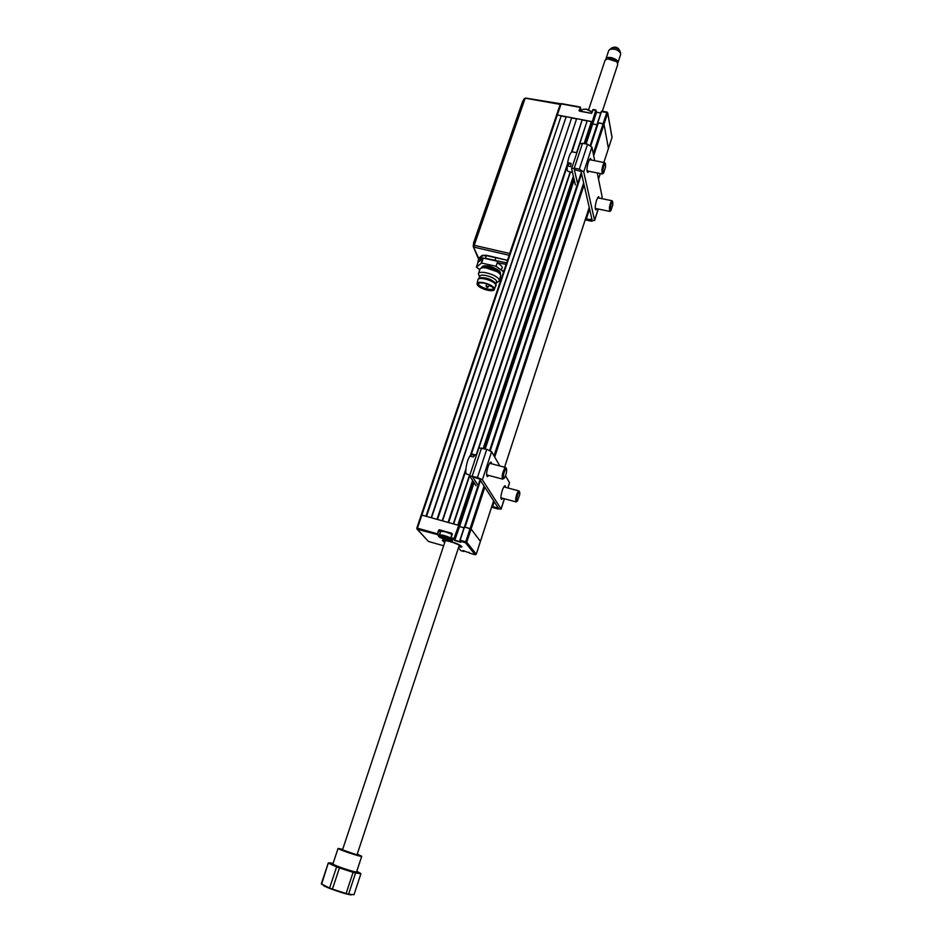 <?xml version="1.0" encoding="UTF-8"?>
<svg xmlns="http://www.w3.org/2000/svg" width="942" height="942" viewBox="0 0 942 942"><rect width="100%" height="100%" fill="white"/><g stroke="black" fill="none" stroke-linecap="round" stroke-linejoin="round"><path stroke-width="1.41" d="M458.695 547.137L461.839 546.972C461.344 545.465 457.412 543.558 450.029 541.261C445.531 540.049 442.964 539.754 442.328 540.39L444.73 542.498M459.92 540.213L465.737 541.803L465.631 542.863L459.849 540.92L464.5 527.002L460.143 540.225L460.838 542.274L454.715 540.543L459.566 526.543L458.695 525.436L454.327 538.647L455.021 540.272L460.379 541.78M454.715 540.543L454.256 539.342M452.066 540.049L450.841 537.647L450.959 538.73L453.891 539.554L454.327 538.647M452.054 533.984L450.841 537.647L452.278 534.008L451.065 537.67L453.985 538.494L458.695 525.436M452.148 533.984L439.396 529.781L438.654 530.181L440.656 531.641M452.266 540.284C454.421 542.58 440.314 538.588 438.701 536.457L437.441 533.831L439.078 536.257C440.338 538.012 451.925 541.603 452.207 540.331L452.148 540.225M437.712 534.679L417.341 529.239L428.422 541.45L443.635 545.771L428.422 541.45L417.035 529.074M459.743 549.233L460.968 550.693L463.853 551.529L464.43 550.964M460.873 550.646L463.805 551.506L463.146 550.599M463.028 550.575L469.552 552.954M468.986 552.259L469.599 553.072M480.467 480.42L465.054 527.155L471.106 529.015L466.749 542.251L476.263 554.19L480.444 541.367L471.106 529.015L480.408 541.391M464.006 527.779L459.566 526.543L464.006 527.779M484.836 487.191L471.106 529.015L464.5 527.002M493.62 500.826L476.252 554.143L475.168 554.732L469.752 553.189L475.18 554.744L465.631 542.863L466.749 542.251L465.737 541.803L484.07 486.013M416.823 528.085L421.204 515.038L421.851 515.109L421.204 515.038L416.894 528.921M458.365 525.283L421.851 515.109L425.972 516.251L561.244 115.748L426.514 516.404M458.754 546.925L460.85 546.172C459.037 543.558 441.044 538.365 443.235 541.085L442.399 540.296M443.235 541.085L444.4 540.732C446.614 540.013 459.19 544.252 460.085 546.019L458.836 546.678M444.871 542.039L443.47 541.356L444.789 542.286M444.059 541.309L445.225 540.673M445.189 541.108L444.294 541.591M461.874 546.76L460.179 546.996M556.722 115.077L421.204 515.038M581.002 111.297L581.179 110.438M579.507 111.132L591.341 113.346M579.483 111.015L591.329 113.252M592 112.004L586.454 109.307L583.145 109.272L581.238 110.697L580.284 107.058L561.432 103.62L580.178 107.141M592.718 109.896L591.67 113.064L592.695 109.931M611.9 136.931L607.684 113.064L603.999 124.297L603.115 123.72L603.999 124.297L608.438 148.447L612.006 137.52L608.379 148.624M607.19 112.604L601.514 111.486L597.817 122.707L603.115 123.72L606.813 112.475L607.708 112.757L601.279 111.545L597.569 122.801L601.279 111.58M600.772 113.075L596.557 112.286L592.706 123.944L597.051 124.768L592.706 123.944L586.077 143.985M595.839 110.084L593.166 109.472L591.906 112.969M596.533 112.133L595.992 110.591L592.283 121.789L592.706 123.944L592.341 122.083L585.147 143.808M592.283 121.789L595.697 110.391L592.93 109.873M580.555 107.459L561.091 103.891L557.323 115.006L591.988 121.6M596.569 112.18L600.808 112.969M458.13 548.833L458.966 548.621M443.105 537.258L443.588 536.763L444.836 537.929L442.599 536.657L444.094 536.858M451.359 539.354C450.123 537.611 438.466 534.267 439.949 536.08L451.359 539.354M439.89 535.951L439.514 535.044C441.704 534.609 445.436 535.598 450.747 538M451.913 534.397C446.614 531.995 442.881 531.017 440.715 531.465L440.691 531.524M446.708 538.636L445.813 538.365M442.893 536.599L444.047 536.869M444.012 536.846L446.473 537.552M447.332 537.847L448.015 538.082M445.283 537.034L446.19 538.141L446.402 537.517M447.438 537.882L447.344 538.647L444.836 537.929M446.779 537.658L446.732 538.636M446.579 538.259L448.463 538.647M448.262 538.247L448.522 538.918M582.957 109.319L586.666 109.131L592.035 111.921M588.88 171.267L587.737 172.504C586.548 171.397 586.748 167.876 588.361 161.965L590.481 158.362L591.235 159.987M596.945 208.747L595.886 209.913C594.838 208.912 595.061 205.65 596.569 200.14L598.594 196.595L599.242 198.114M601.691 198.621L602.15 196.831L597.24 172.939M575.374 184.879L571.606 168.665L574.279 168.147L579.318 169.148L583.734 171.962L594.567 220.24L591.27 221.205L585.217 219.792M577.623 183.678L574.302 169.642L581.014 171.42L592.023 219.71L586.301 219.015L585.771 218.097M594.708 160.67L591.917 147.117L587.537 144.267L582.521 143.29L579.813 143.949M502.84 498.342L501.627 499.472C500.543 498.754 500.732 495.822 502.192 490.688C503.24 487.603 504.205 485.954 505.065 485.731L505.772 487.391M488.768 475.439L487.438 476.628C486.202 475.84 486.366 472.696 487.932 467.208C489.039 464.017 490.064 462.298 491.006 462.075L491.842 463.853M478.112 485.424L472.484 476.852L479.537 478.995L498.4 508.233L491.865 506.29M497.423 508.233L497.753 507.22M476.051 485.731L469.611 475.875L477.464 477.429L482.386 479.761L501.05 508.951L497.894 508.963L491.583 507.161M507.962 487.98L509.54 482.751L505.524 475.792M499.849 465.96L491.618 451.713L486.755 449.334L478.889 447.933M572.371 172.398L568.297 171.456C567.331 171.326 566.966 169.478 567.19 165.91L570.664 166.64L571.076 163.366L567.602 162.636C568.85 156.29 570.322 152.698 572.029 151.862L572.312 151.909M570.134 163.166L567.19 165.91M605.529 167.146L605.423 163.743C604.529 163.625 603.704 165.627 602.939 169.772C602.633 172.48 602.845 173.587 603.575 173.104L605.529 167.146M603.375 173.246L602.303 173.952L601.891 169.843C602.609 165.698 603.481 163.296 604.54 162.613L604.894 162.884M612.795 204.885L612.736 201.788C611.911 201.718 611.122 203.649 610.392 207.581C610.098 210.031 610.263 211.043 610.911 210.619L612.795 204.885M610.734 210.749L609.721 211.408L609.403 207.652C610.098 203.696 610.934 201.388 611.923 200.717L612.218 200.952M472.578 480.514L457.8 525.13L453.632 523.964L469.87 475.039L467.044 474.191C464.371 474.65 466.384 461.38 469.799 456.116L473.461 456.988L474.709 455.386L471.059 454.515L472.366 454.15M471.059 454.515L470.87 456.375M505.477 469.151C503.158 474.368 502.71 477.417 504.123 478.3L504.476 477.912C506.278 474.368 506.949 471.306 506.478 468.739L505.477 469.151M503.84 478.489L502.687 479.148C501.591 476.923 502.274 473.249 504.724 468.15L505.995 467.844M519.807 494.362L519.678 492.077C518.571 492.124 517.582 494.397 516.711 498.907L517.405 501.156L519.807 494.362M517.158 501.297L516.075 501.921L515.627 499.095C516.428 494.585 517.499 491.854 518.842 490.9L519.207 491.206M333.127 863.261L330.195 863.143C331.172 864.933 359.938 874.423 359.397 872.775L356.818 871.209M359.267 872.563L360.892 873.74L354.027 894.712L348.599 894.158L355.558 872.998L353.085 872.327L346.114 893.522L332.408 889.107L339.45 867.912L336.624 866.864L329.582 888.035L321.304 883.855L328.299 862.919L330.607 862.848M321.599 884.255L328.311 862.943L330.124 863.025M332.926 863.873L332.973 864.038C333.821 865.521 357.312 873.246 356.606 871.821L361.704 856.325M342.711 849.284L338.154 848.507C339.049 849.814 362.47 857.538 361.716 856.278L357.477 854.241M342.547 849.766L342.417 849.896C343.029 850.744 358.042 855.689 357.43 854.841L357.312 854.724M328.605 863.272L336.624 866.864M332.408 889.107L329.582 888.035M339.45 867.912L353.085 872.327M348.599 894.158L346.114 893.522M351.378 894.876C347.386 894.912 325.638 887.552 323.188 885.339M355.558 872.998L360.892 873.74M620.566 54.707L620.59 53.341C617.905 49.596 614.243 48.336 609.615 49.585L608.65 50.786M605.812 59.346L605.906 59.04C607.143 55.001 619.624 59.287 617.799 63.114L617.74 63.244M605.906 59.04L608.709 50.609M611.276 48.313L611.652 48.03C615.102 47.135 617.834 48.077 619.86 50.844L619.895 50.986M602.362 111.203L617.716 64.609L617.01 61.96C614.396 59.381 611.205 58.286 607.437 58.675L605.011 60.453M445.33 540.684L342.511 849.872L357.006 854.853L459.284 545.324M607.284 58.71L616.88 61.783M507.479 260.345L486.366 255.623L482.363 255.741L478.925 258.673L477.935 261.523L481.421 258.461L485.448 258.273L506.608 262.9M478.018 262.347L477.935 261.523M503.888 270.955L501.745 270.472L503.864 271.002M495.786 257.884L494.939 260.392M481.421 258.461L482.198 255.376L486.402 255.258L507.491 260.31M485.448 258.273L486.413 255.258M478.171 261.217L478.972 258.084L482.198 255.376M478.795 259.015L478.972 258.084M523.94 99.193L525.436 98.05L560.62 103.738L560.196 104.397L525.612 98.251M509.186 255.282L474.05 247.157L474.226 245.297L509.693 253.492L560.196 104.397M509.693 253.492L509.469 254.47M478.925 258.673L473.19 246.427M492.301 269.306L490.452 268.694M497.282 262.641L506.101 264.396M481.656 268.023C481.609 265.856 484.212 265.267 489.451 266.233C497.906 268.847 501.497 271.579 500.226 274.416M486.013 267.881L496.881 271.614M503.57 271.861L496.045 266.268L481.586 263.042L476.393 267.081L479.784 269.742M500.379 277.749L501.756 277.254M478.077 262.241L483.293 258.096L497.729 261.311L496.045 266.268M493.643 288.311L493.749 288.652C494.868 292.679 479.29 288.805 477.841 284.708L478.218 283.153C484.058 282.2 489.204 283.919 493.643 288.311M478.418 283.071L478.477 284.048C479.666 287.534 492.725 291.325 493.549 288.429L493.608 288.228M477.194 284.555L477.076 283.566C477.559 280.033 493.019 284.413 494.291 288.464L494.267 289.665C492.96 292.738 478.524 288.429 477.194 284.555M477.888 279.974L477.959 279.715C478.901 276.218 494.621 280.81 495.892 284.955L494.362 289.465M478.159 279.138L479.713 277.949C486.06 277.631 491.43 279.538 495.857 283.672L495.998 285.921M479.56 277.996L480.326 277.702C486.296 277.395 491.359 279.197 495.516 283.095L495.751 283.483M479.655 276.477L479.713 276.324C480.608 273.003 495.398 277.325 496.599 281.258L496.057 284.025M479.49 276.96L478.395 273.769C479.502 269.671 497.729 274.993 499.166 279.845L499.225 281.152L496.493 282.765M479.89 269.412L479.961 269.212C481.079 265.091 499.295 270.389 500.72 275.276L499.284 280.963M497.223 262.83C502.616 265.95 503.687 268.164 500.449 269.471M473.331 245.014L523.316 100.794M473.485 243.142L522.704 101.206M523.14 100.559L522.963 101.253M421.251 515.015L556.651 115.159M438.654 530.181L437.441 533.831L417.424 528.179L557.323 115.006L561.244 115.748M431.189 517.711L566.13 116.89L561.679 116.043M566.13 116.89L431.483 517.794L436.994 519.325L571.712 117.738L437.535 519.478M566.472 116.749L571.712 117.738M442.234 520.785L576.61 118.88L572.147 118.033M576.61 118.88L442.528 520.867L448.074 522.421L465.89 468.951M470.129 456.199L567.908 162.695M571.417 152.168L582.227 119.74L572.065 151.862M576.963 118.739L582.227 119.74M568.415 162.801L567.473 165.639M567.143 166.64L471.341 454.291M470.965 455.41L470.67 456.317M465.795 470.965L448.604 522.563M453.326 523.882L469.575 474.945M476.181 455.045L570.204 171.891M576.598 152.628L587.149 120.882L582.662 120.034M587.149 120.882L576.893 152.686L572.029 151.862M570.499 171.962L476.487 455.116M587.502 120.741L592.341 122.083M473.343 481.668L458.813 525.589L459.566 526.543L474.05 482.728M574.184 179.946L485.224 448.934M597.64 122.966L590.269 145.315L597.64 122.966L603.115 123.72L593.272 153.687M593.684 155.701L603.999 124.297L608.438 148.447L603.869 162.483L608.426 148.553M438.701 536.457L440.467 532.065L438.996 530.334L437.783 533.973M439.396 529.781L451.901 533.29M476.263 554.19L475.239 554.744M561.091 103.891L560.419 104.056L561.091 103.891M580.331 107.647L579.377 111.109M579.012 110.532L580.555 107.353M594.567 220.24L598.205 209.018M601.585 198.597L602.15 196.831M585.936 218.791L589.386 208.182M586.301 219.015L589.574 208.983M590.999 220.004L591.635 218.026M582.521 143.29L574.279 168.147M587.537 144.267L579.318 169.148M591.917 147.117L583.734 171.962M492.148 506.714L493.914 501.274M492.548 506.902L494.22 501.756M501.05 508.951L504.359 498.754M507.856 487.944L509.54 482.751M481.527 447.968L472.225 476.016M486.755 449.334L477.464 477.429M491.618 451.713L482.386 479.761M525.012 98.698L474.226 245.297L473.178 245.438L523.952 98.957L525.012 98.698M499.755 273.851L499.613 273.168C498.153 270.707 494.738 268.753 489.345 267.328C485.707 266.586 483.387 266.763 482.375 267.869M478.1 262.159L476.417 267.057L478.077 262.194M481.185 263.053L482.893 258.12M483.293 258.096L481.586 263.042M486.06 285.968L488.604 286.709L487.144 287.44L486.048 285.803L486.755 283.766M483.211 448.404L573.313 176.307M584.134 143.608L591.458 121.494M573.772 178.203L484.259 448.686M464.441 526.978L480.02 479.737L464.418 526.978M489.699 450.394L581.285 172.645M598.347 122.801L590.811 145.669M581.544 173.764L490.264 450.676M493.997 455.822L583.64 182.983M584.087 184.915L494.715 457.082M504.571 467.22L589.221 207.428M598.488 179.004L600.266 173.552L598.488 179.051M459.637 549.162L460.815 550.587M460.638 542.109L459.873 541.167M459.908 540.202L464.276 526.978M450.806 538.612L450.841 537.647M450.853 538.659L452.101 540.166M612.029 137.214L607.708 112.757M607.048 112.074L601.75 111.085M596.569 112.192L595.933 109.99L593.166 109.472M440.715 531.465L439.514 535.044M581.037 111.309L581.296 110.532M598.311 209.03L594.567 220.593M571.606 168.665L579.836 143.867M504.465 498.777L501.109 509.151M469.611 475.875L478.901 447.886M605.423 163.743L604.811 162.754M604.54 162.613L589.339 159.61M602.15 173.929L586.984 170.891M612.736 201.788L612.159 200.846M611.923 200.717L597.534 197.761M609.592 211.373L595.226 208.394M471.966 454.056L476.511 455.116M502.475 479.089L486.614 474.862M505.56 467.479L489.687 463.276M506.478 468.739L505.901 467.668M519.678 492.077L519.124 491.065M518.842 490.9L503.852 486.873M515.898 501.874L500.92 497.812M332.903 863.92L338.084 848.401M359.397 872.775L360.621 873.611M619.86 50.844C618.058 47.194 615.326 46.264 611.652 48.03M611.605 48.066L609.615 49.585M619.871 50.892L620.59 53.341M620.578 54.683L617.846 62.949M588.644 109.684L605.07 60.276M608.143 58.451L607.437 58.675M616.563 61.336L617.01 61.96M473.225 246.521L478.666 259.403M490.794 286.498L489.699 285.026M490.841 286.498L491.854 286.344M489.251 284.802L488.604 286.686M477.076 283.566L477.912 279.856M477.959 279.715L478.218 278.973M480.326 277.702L479.713 277.949M479.078 278.173L479.713 276.324M478.395 273.769L479.961 269.212M485.413 283.471L484.765 283.165M581.273 172.586L489.675 450.382M589.233 207.475L504.594 467.22M493.643 500.85L480.444 541.367"/></g></svg>
